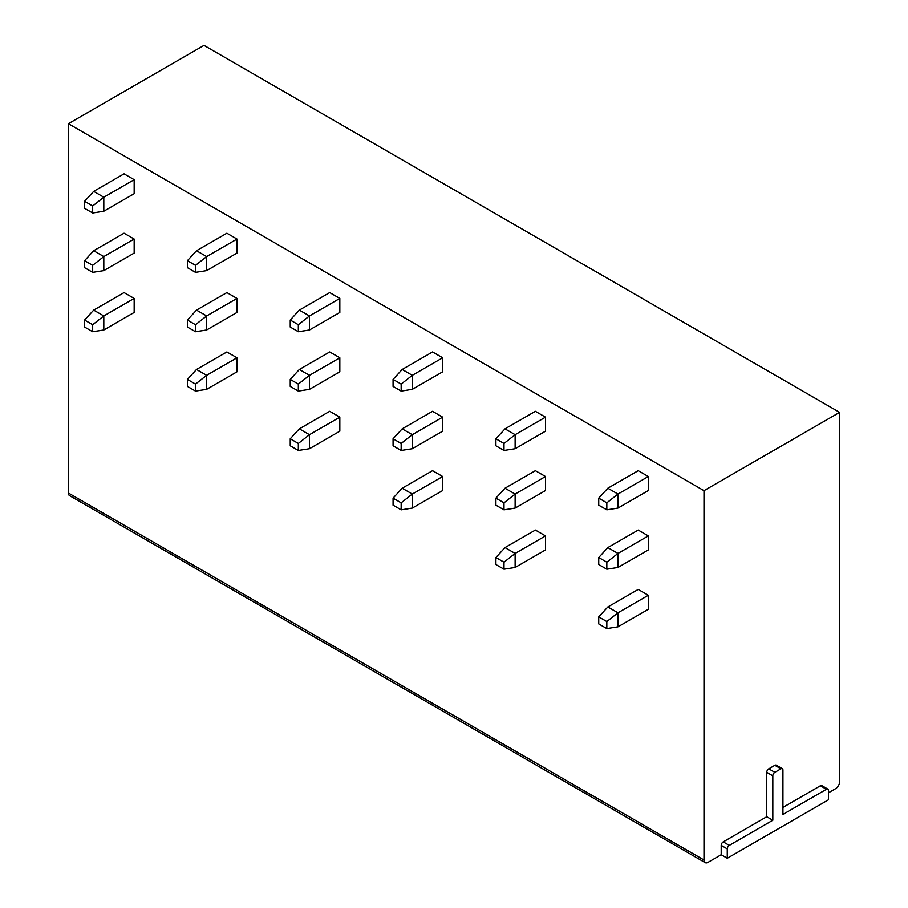 <?xml version="1.0" encoding="UTF-8"?>
<svg xmlns="http://www.w3.org/2000/svg" width="908" height="908" viewBox="0 0 908 908"><rect width="100%" height="100%" fill="white"/><g stroke="black" fill="none" stroke-linecap="round" stroke-linejoin="round"><path stroke-width="1.36" d="M828.482 792.775L835.564 788.689A5.72 3.303 120 0 0 839.616 781.675L839.616 412.368L703.995 490.672L703.995 859.978A5.72 3.303 120 0 0 705.175 862.6A5.72 3.303 120 0 0 708.047 862.316L721.202 854.723L727.274 858.23L828.482 799.789L828.482 790.437A2.86 1.657 120 0 0 827.892 789.131L821.819 785.624A2.86 1.657 120 0 0 820.389 785.772L782.934 807.394M827.892 789.131A2.86 1.657 120 0 0 826.462 789.279L782.934 814.397L782.934 769.984A2.86 1.657 120 0 0 782.344 768.679L776.272 765.172A2.86 1.657 120 0 0 774.842 765.319L768.77 768.826A2.86 1.657 120 0 0 766.749 772.322L766.749 816.735L723.222 841.864A2.86 1.657 120 0 0 721.202 845.371L727.274 848.878L727.274 858.23M721.202 854.723L721.202 845.371M839.616 412.368L204.005 45.4L68.384 123.704L68.384 493.01A5.72 3.303 120 0 0 69.564 495.632L705.175 862.6M703.995 490.672L68.384 123.704M648.323 476.53L648.323 490.558L617.962 508.083L606.828 509.831L598.735 505.166L598.735 498.151L607.838 488.22L638.21 470.685L648.323 476.53L617.962 494.054L617.962 508.083M648.323 535.902L648.323 549.919L617.962 567.455L606.828 569.202L598.735 564.526L598.735 557.523L607.838 547.581L638.21 530.056L648.323 535.902L617.962 553.426L617.962 567.455M648.323 595.273L648.323 609.291L617.962 626.826L606.828 628.574L598.735 623.898L598.735 616.884L607.838 606.953L638.21 589.428L648.323 595.273L617.962 612.798L617.962 626.826M545.492 417.158L545.492 431.186L515.131 448.711L503.997 450.47L495.904 445.794L495.904 438.78L505.007 428.848L535.38 411.313L545.492 417.158L515.131 434.694L515.131 448.711M545.492 476.53L545.492 490.558L515.131 508.083L503.997 509.842L495.904 505.166L495.904 498.151L505.007 488.22L535.38 470.685L545.492 476.53L515.131 494.054L515.131 508.083M545.492 535.902L545.492 549.919L515.131 567.455L503.997 569.202L495.904 564.538L495.904 557.523L505.007 547.581L535.38 530.056L545.492 535.902L515.131 553.426L515.131 567.455M442.661 357.786L442.661 371.815L412.3 389.339L401.166 391.098L393.073 386.422L393.073 379.408L402.176 369.477L432.549 351.941L442.661 357.786L412.3 375.322L412.3 389.339M442.661 417.158L442.661 431.186L412.3 448.711L401.166 450.47L393.073 445.794L393.073 438.78L402.176 428.848L432.549 411.313L442.661 417.158L412.3 434.694L412.3 448.711M442.661 476.53L442.661 490.558L412.3 508.083L401.166 509.842L393.073 505.166L393.073 498.151L402.176 488.22L432.549 470.685L442.661 476.53L412.3 494.066L412.3 508.083M339.83 298.426L339.83 312.443L309.469 329.979L298.335 331.726L290.242 327.05L290.242 320.036L299.345 310.105L329.706 292.58L339.83 298.426L309.469 315.95L309.469 329.979M339.83 357.786L339.83 371.815L309.469 389.35L298.335 391.098L290.242 386.422L290.242 379.408L299.345 369.477L329.706 351.952L339.83 357.786L309.469 375.322L309.469 389.35M339.83 417.158L339.83 431.186L309.469 448.711L298.335 450.47L290.242 445.794L290.242 438.78L299.345 428.848L329.706 411.313L339.83 417.158L309.469 434.694L309.469 448.711M236.999 239.054L236.999 253.071L206.638 270.607L195.504 272.355L187.411 267.69L187.411 260.675L196.514 250.733L226.875 233.208L236.999 239.054L206.638 256.578L206.638 270.607M236.999 298.426L236.999 312.443L206.638 329.979L195.504 331.726L187.411 327.05L187.411 320.047L196.514 310.105L226.875 292.58L236.999 298.426L206.638 315.95L206.638 329.979M236.999 357.786L236.999 371.815L206.638 389.35L195.504 391.098L187.411 386.422L187.411 379.408L196.514 369.477L226.875 351.952L236.999 357.786L206.638 375.322L206.638 389.35M134.168 179.682L134.168 193.71L103.807 211.235L92.673 212.994L84.58 208.318L84.58 201.304L93.683 191.372L124.044 173.837L134.168 179.682L103.807 197.218L103.807 211.235M134.168 239.054L134.168 253.082L103.807 270.607L92.673 272.355L84.58 267.69L84.58 260.675L93.683 250.744L124.044 233.208L134.168 239.054L103.807 256.578L103.807 270.607M134.168 298.426L134.168 312.443L103.807 329.979L92.673 331.726L84.58 327.05L84.58 320.047L93.683 310.105L124.044 292.58L134.168 298.426L103.807 315.95L103.807 329.979M607.838 488.22L617.962 494.054L606.828 502.828L606.828 509.831M606.828 502.828L598.735 498.151M598.735 557.523L606.828 562.188L617.962 553.426L607.838 547.581M606.828 562.188L606.828 569.202M598.735 616.884L606.828 621.56L617.962 612.798L607.838 606.953M606.828 621.56L606.828 628.574M505.007 428.848L515.131 434.694L503.997 443.456L503.997 450.47M503.997 443.456L495.904 438.78M495.904 498.151L503.997 502.828L515.131 494.054L505.007 488.22M503.997 502.828L503.997 509.842M495.904 557.523L503.997 562.2L515.131 553.426L505.007 547.581M503.997 562.2L503.997 569.202M402.176 369.477L412.3 375.322L401.166 384.084L401.166 391.098M401.166 384.084L393.073 379.408M393.073 438.78L401.166 443.456L412.3 434.694L402.176 428.848M401.166 443.456L401.166 450.47M393.073 498.151L401.166 502.828L412.3 494.066L402.176 488.22M401.166 502.828L401.166 509.842M299.345 310.105L309.469 315.95L298.335 324.712L298.335 331.726M298.335 324.712L290.242 320.036M290.242 379.408L298.335 384.084L309.469 375.322L299.345 369.477M298.335 384.084L298.335 391.098M290.242 438.78L298.335 443.456L309.469 434.694L299.345 428.848M298.335 443.456L298.335 450.47M196.514 250.733L206.638 256.578L195.504 265.352L195.504 272.355M195.504 265.352L187.411 260.675M187.411 320.047L195.504 324.712L206.638 315.95L196.514 310.105M195.504 324.712L195.504 331.726M187.411 379.408L195.504 384.084L206.638 375.322L196.514 369.477M195.504 384.084L195.504 391.098M93.683 191.372L103.807 197.218L92.673 205.98L92.673 212.994M92.673 205.98L84.58 201.304M84.58 260.675L92.673 265.352L103.807 256.578L93.683 250.744M92.673 265.352L92.673 272.355M84.58 320.047L92.673 324.712L103.807 315.95L93.683 310.105M92.673 324.712L92.673 331.726M766.749 816.735L772.822 820.242L729.294 845.371A2.86 1.657 120 0 0 727.274 848.878M782.344 768.679A2.86 1.657 120 0 0 780.914 768.826L774.842 772.322A2.86 1.657 120 0 0 772.822 775.829L772.822 820.242M703.995 859.978L68.384 493.01M723.222 841.864L729.294 845.371M766.749 772.322L772.822 775.829M768.77 768.826L774.842 772.322M774.842 765.319L780.914 768.826M820.389 785.772L826.462 789.279"/></g></svg>
